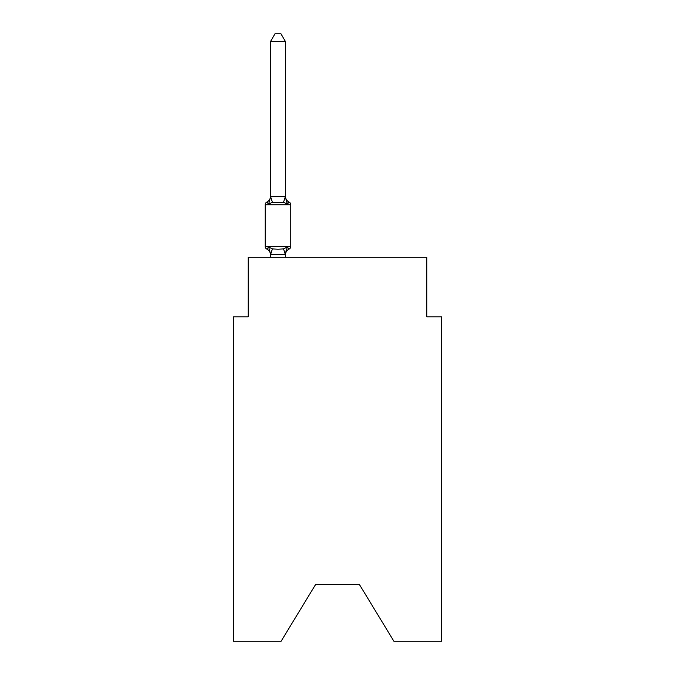 <?xml version="1.0" encoding="UTF-8"?>
<svg xmlns="http://www.w3.org/2000/svg" width="675" height="675" viewBox="0 0 675 675"><rect width="100%" height="100%" fill="white"/><g stroke="black" fill="none" stroke-linecap="round" stroke-linejoin="round"><path stroke-width="1.01" d="M359.522 584.693L393.905 641.25L441.678 641.25L441.678 316.811L426.794 316.811L426.794 257.285L248.206 257.285L248.206 316.811L233.322 316.811L233.322 641.25L281.095 641.25L315.478 584.693L359.522 584.693L315.478 584.693M287.812 202.897L289.094 202.07L287.272 204.171L289.094 202.07L287.812 202.897L289.094 202.07L287.272 204.171L283.551 202.255L272.388 202.255L268.667 204.171L266.844 202.07L268.667 204.171L266.844 202.07L268.667 204.171L266.844 202.07L268.667 204.171L266.844 202.07L267.697 202.483M270.532 196.18A6.547 6.547 0 0 1 266.844 202.07L268.667 204.171L266.844 202.07A2.978 2.978 0 0 0 265.174 204.753L290.773 204.753L290.773 246.417L290.773 204.753A2.978 2.978 0 0 0 289.094 202.07L287.272 204.171L289.094 202.07A6.547 6.547 0 0 1 285.415 196.18M285.415 41.487L270.532 41.487L274.995 33.75L280.943 33.75L285.415 41.487L285.415 197.066L287.272 204.171M268.667 204.171L270.532 196.796L285.415 196.796M270.532 254.374L270.532 254.981A6.547 6.547 0 0 0 266.844 249.1L268.667 246.999L266.844 249.1A2.978 2.978 0 0 1 265.174 246.417L290.773 246.417A2.978 2.978 0 0 1 289.094 249.1L287.272 246.999L289.094 249.1L287.272 246.999L289.094 249.1L287.272 246.999L285.415 254.374L270.532 254.374L270.532 257.285M270.532 196.796L270.532 41.487M289.094 249.1L287.272 246.999L289.094 249.1A6.547 6.547 0 0 0 285.415 254.981L286.107 250.602M266.844 249.1L268.667 246.999L266.844 249.1L268.667 246.999L266.844 249.1L268.667 246.999L272.388 248.915L277.973 249.218L283.551 248.915L287.272 246.999M265.174 204.753L265.174 246.417M285.415 257.285L285.415 254.374M268.667 246.999L270.532 254.104M272.388 248.915L270.65 254.407M283.551 248.915L285.289 254.407M270.65 196.754L272.388 202.255M285.289 196.754L283.551 202.255"/></g></svg>
